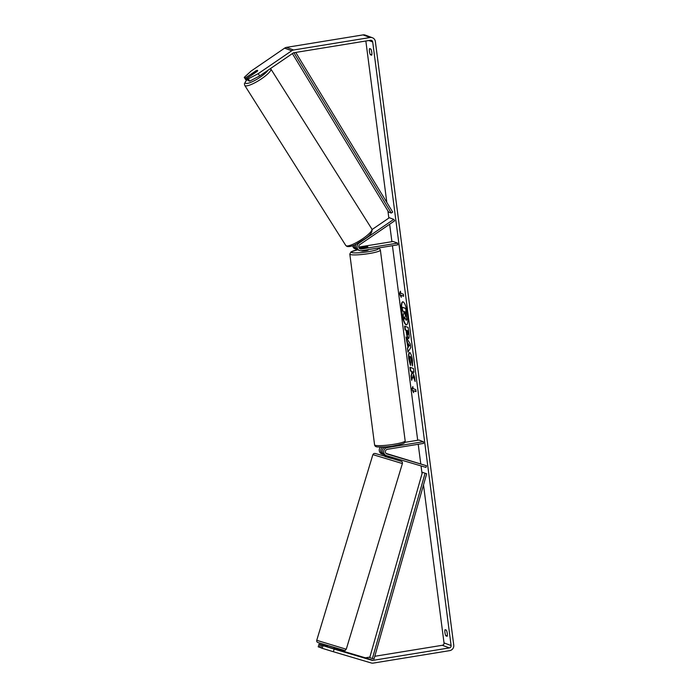 <?xml version="1.0" encoding="UTF-8"?>
<svg xmlns="http://www.w3.org/2000/svg" width="698" height="698" viewBox="0 0 698 698"><rect width="100%" height="100%" fill="white"/><g stroke="black" fill="none" stroke-linecap="round" stroke-linejoin="round"><path stroke-width="1.05" d="M372.095 229.52L389.344 217.724L393.768 219.364L358.903 243.209A4.153 3.996 110.4 0 0 359.618 250.538L358.118 249.98A4.153 3.996 -69.6 0 1 355.997 244.265M359.618 250.538A4.153 3.996 110.4 0 0 361.599 250.722L397.79 244.824L397.572 243.122L361.381 249.02A2.426 2.33 110.4 0 1 359.802 244.64L394.667 220.795L393.768 219.364M359.008 247.851L365.761 246.752A3.464 0.454 172.6 0 1 367.916 246.891A3.464 0.454 172.6 0 1 367.183 247.275L359.871 248.462A2.426 2.33 -69.6 0 1 359.522 248.497M352.673 245.722A4.153 3.996 110.4 0 0 355.195 248.889L356.704 249.448A4.153 3.996 110.4 0 0 357.437 249.648M358.755 247.083L393.149 241.482L397.572 243.122M354.165 245.12A4.153 3.996 110.4 0 0 356.704 249.448M386.369 453.709L392.355 455.454L386.151 453.543M386.5 455.663A4.153 3.996 -69.6 0 1 387.172 447.601L423.363 441.703L423.581 443.405L387.39 449.303A2.426 2.33 -69.6 0 0 386.997 454.005L426.478 465.732L425.981 467.39L386.5 455.663M388.891 446.519L385.662 447.043A4.153 3.996 110.4 0 0 384.746 455.026L386.247 455.585M384.179 454.764L383.577 454.581A4.153 3.996 -69.6 0 1 383.333 454.503L381.832 453.944A4.153 3.996 -69.6 0 1 380.55 447.078M426.478 465.732L385.985 453.377M404.744 442.375L418.94 440.054L423.363 441.703M383.333 454.503A4.153 3.996 -69.6 0 1 382.853 447.025M333.504 648.669L328.933 647.316M386.291 453.656L392.355 455.454L386.16 453.552M385.191 455.192L384.938 456.483L391.456 458.438L391.814 457.242M391.404 457.12L386.84 455.768M386.771 455.995L391.334 457.347M407.571 314.458A11.683 2.792 -99.3 0 0 402.702 301.815A11.683 2.792 -99.3 0 0 401.603 312.242A11.683 2.792 -99.3 0 0 406.463 324.884A11.683 2.792 -99.3 0 0 407.571 314.458M402.877 301.815A11.683 2.792 -99.3 0 0 401.935 312.189A11.683 2.792 -99.3 0 0 406.629 324.832M447.148 636.288A3.464 0.829 -99.3 0 0 447.252 633.409A3.464 0.829 -99.3 0 0 446.354 630.163L445.054 629.675A3.464 0.829 -99.3 0 0 444.949 632.554A3.464 0.829 -99.3 0 0 445.848 635.808L447.148 636.288M371.781 52.324A3.464 0.829 80.7 0 1 371.676 55.203L370.376 54.723A3.464 0.829 80.7 0 1 369.478 51.469A3.464 0.829 80.7 0 1 369.582 48.59L370.882 49.078A3.464 0.829 80.7 0 1 371.781 52.324M255.747 70.969L245.548 77.853L246.987 80.139L247.746 79.624M249.701 81.151L248.261 78.865L258.26 73.639L259.7 75.925L249.701 81.151L248.401 80.663L246.961 78.377L257.117 71.432A3.464 0.759 -32.3 0 0 257.649 70.481A3.464 0.759 -32.3 0 0 257.545 70.393A3.464 0.759 -32.3 0 0 255.704 70.908M412.954 375.76L415.144 381.483L414.56 377.007L412.518 371.781L413.958 372.313L413.46 368.535L409.927 367.227L410.415 370.996L411.331 371.336L411.907 372.872L411.043 375.803L411.628 380.34L413.286 375.707L414.961 380.087M407.937 347.307L405.992 336.942L410.284 344.018L410.756 347.639L407.964 352.08L407.44 348.058L408.269 347.255L407.248 342.029M259.7 75.925L293.151 53.048A2.077 1.998 -69.6 0 1 293.971 52.716L370.446 40.257A2.077 1.998 -69.6 0 1 372.706 41.976L451.1 645.537A2.077 1.998 -69.6 0 1 449.372 647.91L372.889 660.378A2.077 1.998 -69.6 0 1 372.025 660.317L334.141 649.07L333.339 651.723L322.214 648.311L323.017 645.659L334.141 649.07M365.848 40.999L386.814 202.411M387.914 210.901L388.847 218.064M389.641 224.233L391.91 241.683M392.433 245.696L417.701 440.264M418.224 444.277L420.746 463.699M421.034 465.924L422.046 473.672M423.503 484.935L444.024 642.91A2.077 1.998 -69.6 0 1 442.296 645.284L374.774 656.286M413.626 392.704L411.855 389.126L412.832 386.57L413.103 388.611L415.755 389.597L416.017 391.639L413.364 390.653L413.626 392.704M400.713 293.239L400.443 291.197L399.465 293.753L401.245 297.331L400.975 295.289L403.627 296.266L403.365 294.224L400.713 293.239M408.374 338.478L408.365 338.478C407.492 337.902 406.812 335.79 406.332 332.143L406.088 330.276L405.076 329.901L404.587 326.123L408.129 327.441L408.888 333.278C409.333 336.881 409.159 338.609 408.374 338.478L408.566 338.504M412.64 365.307L411.916 360.063L410.223 356.521C409.656 356.434 409.482 357.393 409.7 359.418L410.529 362.655L410.372 365.298L408.784 358.964C408.313 354.706 408.618 352.595 409.7 352.621L409.717 352.621C410.886 353.371 411.811 355.997 412.483 360.491L412.501 365.996L410.398 356.442M258.26 73.639L291.712 50.762A4.851 4.668 -69.6 0 1 293.622 49.994L370.097 37.526A4.851 4.668 -69.6 0 1 375.367 41.54L453.752 645.109A4.851 4.668 -69.6 0 1 449.721 650.632L373.247 663.1A4.851 4.668 -69.6 0 1 371.223 662.969L333.339 651.723M320.949 647.727L318.209 646.819L319.003 644.167L320.303 644.647L319.501 647.299M334.255 647.657L333.914 648.765L321.717 645.179L320.914 647.831L322.214 648.311M321.717 645.179L323.017 645.659M369.888 657.088L365.822 657.743A2.077 1.998 -69.6 0 1 364.949 657.691L333.993 648.503M327.353 646.531L319.003 644.167M320.303 644.647L327.292 646.723M246.961 78.377L248.261 78.865M245.548 77.853L244.248 77.373L251.184 71.013L284.636 48.136A4.851 4.668 -69.6 0 1 286.546 47.368L363.021 34.9A4.851 4.668 -69.6 0 1 365.333 35.118L372.4 37.753M244.248 77.373L245.687 79.659L246.987 80.139M370.376 54.723L371.851 54.479M445.848 635.808L447.322 635.573M406.07 320.173L404.604 316.962L403.793 319.754L403.226 315.391L403.941 313.036L403.723 311.378L402.65 310.976L402.161 307.199L405.704 308.516L406.733 319.274L406.07 320.173L406.594 320.146M402.161 307.199L406.035 308.455L406.733 319.274M407.065 319.222L406.402 320.12M404.744 317.546L403.793 319.754M413.504 391.718L411.855 389.126M412.186 389.065L412.911 387.172M413.364 390.653L415.991 391.456M400.975 295.289L403.61 296.083M400.53 291.799L399.797 293.701L401.114 296.353M408.164 343.468L408.557 346.505L409.36 345.37L408.164 343.468L409.36 345.37M409.691 345.318L408.557 346.505M407.588 341.976L406.498 340.833M406.829 340.781L406.428 337.649M408.243 351.635L407.44 348.058M407.772 348.005L408.269 347.255M407.833 334.682L408.129 330.852L406.855 330.555L407.833 334.682L407.789 330.904M408.129 330.852L406.855 330.555M408.696 338.417C407.824 337.849 407.143 335.738 406.664 332.091L406.088 330.276M406.419 330.224L405.076 329.901M405.416 329.849L404.945 326.254M410.284 367.357L410.747 370.943L411.663 371.284L412.239 372.811L411.375 375.751L411.864 379.529M412.518 371.781L413.931 372.13M410.703 365.246L409.115 358.912C408.644 354.654 408.949 352.542 410.04 352.569M405.503 316.342L405.346 311.98L404.491 311.666L405.582 316.36M404.849 311.797L405.835 316.29M252.083 73.473A3.464 0.759 -32.3 0 0 251.786 74.18A3.464 0.759 -32.3 0 0 251.899 74.258A3.464 0.759 -32.3 0 0 253.322 73.936L257.353 71.179A3.464 0.759 -32.3 0 0 257.649 70.481A3.464 0.759 -32.3 0 0 257.545 70.393A3.464 0.759 -32.3 0 0 256.114 70.716L252.083 73.473M361.433 250.748L361.442 250.844A3.464 0.454 -7.4 0 0 365.761 250.73A3.464 0.454 -7.4 0 0 368.308 249.954L368.274 249.64M362.733 247.999L367.471 247.179A3.464 0.454 -7.4 0 0 367.916 246.891A3.464 0.454 -7.4 0 0 366.232 246.717L361.485 247.493A3.464 0.454 -7.4 0 0 361.041 247.781A3.464 0.454 -7.4 0 0 362.724 247.956M295.734 52.429L392.704 212.113L391.273 213.047L388.62 212.061L292.383 53.58M293.919 52.734L391.273 213.047M422.421 472.328L369.739 657.577L372.392 658.563L374.006 659.017L426.679 473.759L422.421 472.328L426.679 473.759M372.392 658.563L425.073 473.314M358.379 243.017L358.903 243.209M359.871 248.462L361.381 249.02M385.662 447.043L387.172 447.601M402.388 463.551L346.26 649.236L316.744 640.31L372.88 454.634L402.388 463.551C402.572 462.181 402.065 461.404 400.861 461.212L384.886 456.213M318.375 642.684L343.625 650.178M368.806 40.519L372.706 41.976M444.024 642.91L451.1 645.537M364.949 657.691L372.025 660.317M365.822 657.743L372.889 660.378M442.296 645.284L449.372 647.91M284.636 48.136L291.712 50.762M286.546 47.368L293.622 49.994M363.021 34.9L370.097 37.526M371.86 229.023C372.749 231.815 370.49 235.043 365.098 238.69L356.128 244.204C352.464 246.124 349.445 246.883 347.072 246.499L345.78 245.478A15.417 3.385 -32.3 0 0 346.26 245.836A15.417 3.385 -32.3 0 0 361.704 239.414A15.417 3.385 -32.3 0 0 371.86 229.023L270.824 68.954A15.417 3.385 147.7 0 1 260.668 79.354A15.417 3.385 147.7 0 1 245.225 85.775A15.417 3.385 147.7 0 1 244.754 85.418L244.387 83.76L246.595 80M246.699 80.034A13.681 3.001 -32.3 0 0 245.74 83.376A13.681 3.001 -32.3 0 0 256.899 79.267A13.681 3.001 -32.3 0 0 268.041 70.219M405.163 440.866C405.268 443.387 403.706 443.771 393.646 445.856C388.76 446.781 383.499 447.148 377.862 446.964C375.908 446.929 374.817 446.223 374.582 444.835A15.417 2.015 -7.4 0 0 393.803 444.312A15.417 2.015 -7.4 0 0 405.163 440.866L380.384 250.12A15.417 2.015 172.6 0 1 369.033 253.566A15.417 2.015 172.6 0 1 349.811 254.089L350.972 251.899L357.664 249.771M357.69 249.788A13.681 1.789 -7.4 0 0 352.429 252.711A13.681 1.789 -7.4 0 0 368.37 251.699A13.681 1.789 -7.4 0 0 377.513 248.13M346.26 649.236C344.21 650.815 347.159 651.007 340.877 649.585L318.279 642.649C317.023 642.3 316.517 641.523 316.744 640.31M327.615 645.65L327.266 646.819M384.886 456.204L375.062 453.447L373.788 453.569L372.88 454.634M345.78 245.478L244.754 85.418M252.187 74.808L251.786 74.18M374.582 444.835L349.811 254.089M361.102 248.261L361.041 247.781M380.384 250.12L379.764 248.907L377.81 248.087"/></g></svg>
